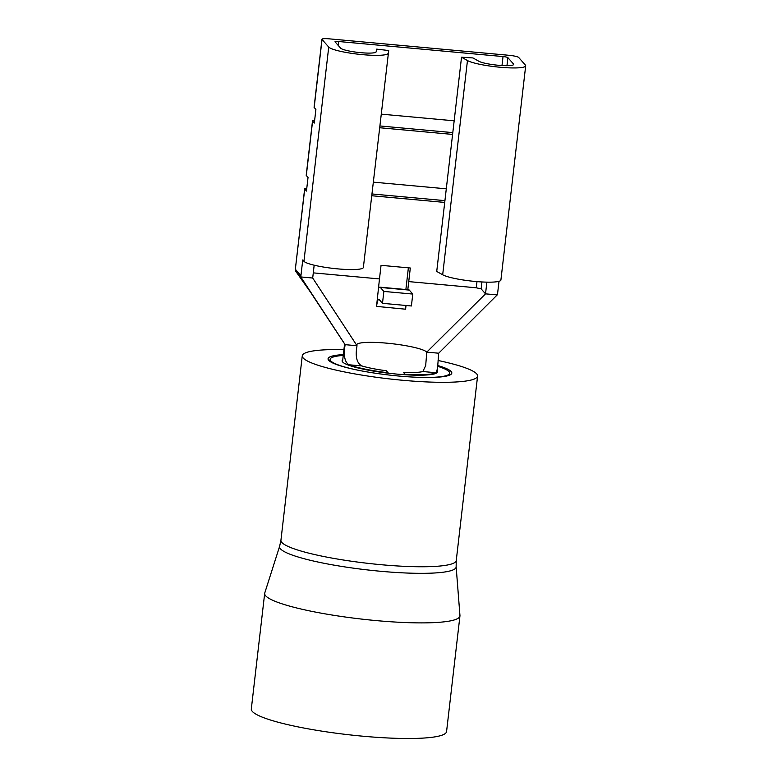 <?xml version="1.0" encoding="UTF-8"?>
<svg xmlns="http://www.w3.org/2000/svg" width="777" height="777" viewBox="0 0 777 777"><rect width="100%" height="100%" fill="white"/><g stroke="black" fill="none" stroke-linecap="round" stroke-linejoin="round"><path stroke-width="1.17" d="M356.74 345.299A35.47 5.206 -173.4 0 1 356.672 344.862A35.47 5.206 -173.4 0 1 359.489 343.211A35.47 5.206 -173.4 0 1 361.198 342.89A35.47 5.206 -173.4 0 1 386.829 343.172A35.47 5.206 -173.4 0 1 416.404 347.941A35.47 5.206 -173.4 0 1 419.026 348.659A35.47 5.206 -173.4 0 1 426.777 352.127L438.684 353.214L437.538 368.512L435.994 372.737L422.853 371.532L425.679 365.627L426.777 352.127L485.528 293.852L481.148 288.879L476.272 287.791L408.741 281.604L410.314 268.007L381.051 265.326L379.477 278.924L313.286 272.873M435.994 372.737A47.582 6.983 6.6 0 1 405.138 374.31L403.36 372.3A35.47 5.206 6.6 0 0 422.853 371.532M348.834 364.763A47.582 6.983 6.6 0 0 388.121 372.756L386.354 370.746A35.47 5.206 6.6 0 1 361.965 365.957L348.834 364.763C344.638 361.985 343.405 355.283 345.124 344.658L357.031 345.746L312.694 278.03L314.17 265.2M296.095 271.785L310.8 292.599L344.891 344.347A47.582 6.983 6.6 0 0 345.124 344.658L301.447 277.952L296.076 271.756A3.458 3.351 -33.5 0 1 295.959 271.591L295.959 271.591A3.458 3.351 -33.5 0 1 295.445 269.366L300.922 275.728L302.748 259.945L303.943 261.295A30.07 4.409 6.6 0 0 335.208 268.628A30.07 4.409 6.6 0 0 363.364 267.511L388.714 50.544L363.364 267.511M378.36 288.714A22.319 3.555 95.2 0 1 379.866 287.16A22.319 3.555 95.2 0 1 380.361 287.451L383.857 291.424L382.488 303.321L378.991 299.349A10.208 1.622 -84.8 0 0 378.758 299.223A10.208 1.622 -84.8 0 0 376.515 306.546L379.477 278.924M405.953 306.089L405.604 309.207L376.359 306.371M444.726 202.428L371.911 195.765M405.876 289.539L408.372 267.832M444.93 200.641L372.115 193.968M499.009 281.313L497.571 293.725A3.458 3.38 138.6 0 1 497.212 294.92L438.684 353.214M525.689 65.822L500.903 280.05A30.07 4.409 -173.4 0 1 475.534 281.488A30.07 4.409 -173.4 0 1 442.676 274.776L436.732 271.435L461.528 57.207L467.463 60.548A30.07 4.409 -173.4 0 0 500.32 67.269A30.07 4.409 -173.4 0 0 525.689 65.822A30.07 4.409 -173.4 0 0 525.378 65.074L518.696 57.479A8.654 1.272 6.6 0 0 508.945 55.293L329.302 38.85A8.654 1.272 6.6 0 0 321.95 39.258L314.083 107.265A8.654 1.272 6.6 0 0 314.17 107.488L315.899 109.45L314.326 123.057L312.597 121.086A8.654 1.272 -173.4 0 1 312.509 120.872L306.216 175.281A8.654 1.272 6.6 0 0 306.303 175.495L308.032 177.457L306.459 191.064L304.73 189.093A8.654 1.272 -173.4 0 1 304.642 188.879L295.357 269.124L296.076 271.756M408.741 281.604L407.808 289.714M373.484 182.158L446.299 188.821M452.593 134.421L379.778 127.749M452.797 132.624L379.992 125.961M312.509 120.872A8.654 1.272 -173.4 0 1 314.646 120.289M461.528 57.207L472.95 57.935L478.885 61.276A17.958 2.632 -173.4 0 0 498.504 65.287A17.958 2.632 -173.4 0 0 513.655 64.433A17.958 2.632 -173.4 0 0 513.471 63.976L507.896 57.653A4.322 0.631 -173.4 0 0 503.03 56.556L338.694 41.521A4.322 0.631 6.6 0 0 335.013 41.725A4.322 0.631 6.6 0 0 335.062 41.832L340.637 48.164A17.958 2.632 6.6 0 0 359.314 52.535A17.958 2.632 6.6 0 0 376.117 51.874L376.69 49.126L388.714 50.544M381.352 114.151L454.166 120.814M321.95 39.258A8.654 1.272 6.6 0 0 322.037 39.472L328.729 47.067A30.07 4.409 6.6 0 0 359.994 54.4A30.07 4.409 6.6 0 0 388.15 53.292M357.031 345.746C355.079 356.507 356.721 363.238 361.965 365.957M497.212 294.92L485.528 293.852L486.878 282.148M304.642 188.879A8.654 1.272 -173.4 0 1 306.779 188.296M295.357 269.124L304.73 189.093M300.922 275.728A3.458 3.38 138.6 0 0 301.01 276.962L301.447 277.952M406.08 305.478A10.208 1.622 -84.8 0 0 405.429 309.197M382.488 303.321L411.402 305.973L412.781 294.065L383.857 291.424M379.866 287.16L408.78 289.802A22.319 3.555 95.2 0 1 409.285 290.103L412.781 294.065M416.695 377.263A60.217 8.838 6.6 0 0 449.708 373.203A60.217 8.838 6.6 0 0 437.733 366.346M342.744 359.78A48.106 7.061 6.6 0 0 342.113 360.751A48.106 7.061 6.6 0 0 396.775 374.087A48.106 7.061 6.6 0 0 437.684 371.804A48.106 7.061 6.6 0 0 437.286 370.716M343.249 355.429A60.217 8.838 6.6 0 0 330.079 359.353A60.217 8.838 6.6 0 0 361.295 370.852M343.347 354.603A62.286 9.139 6.6 0 0 328.059 358.78A62.286 9.139 6.6 0 0 398.854 376.049A62.286 9.139 6.6 0 0 451.816 373.096A62.286 9.139 6.6 0 0 437.791 365.52M279.642 546.26L264.772 592.948A98.281 14.423 6.6 0 0 264.685 593.346L251.311 708.964A98.281 14.423 6.6 0 0 363.005 736.217A98.281 14.423 6.6 0 0 446.571 731.555L459.945 615.947A98.281 14.423 6.6 0 0 459.955 615.53L456.138 566.676A88.869 13.044 -173.4 0 1 380.565 571.27A88.869 13.044 -173.4 0 1 279.642 546.26L280.934 540.238A88.248 12.956 6.6 0 0 381.225 564.714A88.248 12.956 6.6 0 0 456.254 560.528L477.593 376.078A88.248 12.956 6.6 0 0 438.082 360.489M264.685 593.346A98.281 14.423 6.6 0 0 376.379 620.609A98.281 14.423 6.6 0 0 459.945 615.947M343.92 349.631A88.248 12.956 6.6 0 0 302.272 355.798A88.248 12.956 6.6 0 0 402.564 380.264A88.248 12.956 6.6 0 0 477.593 376.078M476.991 281.614L476.272 287.791M312.597 121.086L306.303 175.495M338.694 41.521L338.238 45.435M503.03 56.556L501.991 65.55M507.896 57.653L506.963 65.695M322.037 39.472L314.17 107.488M328.729 47.067L303.943 261.295M481.944 281.964L481.148 288.879M513.471 63.976L513.374 64.821M467.463 60.548L442.676 274.776M312.694 278.03L301.01 276.962M380.361 287.451L409.285 290.103M344.59 343.89L342.511 361.839M437.538 368.512L437.043 372.775M449.485 375.184L449.708 373.203M329.856 361.344L330.079 359.353M280.934 540.238L302.272 355.798M456.138 566.676L456.254 560.528"/></g></svg>
